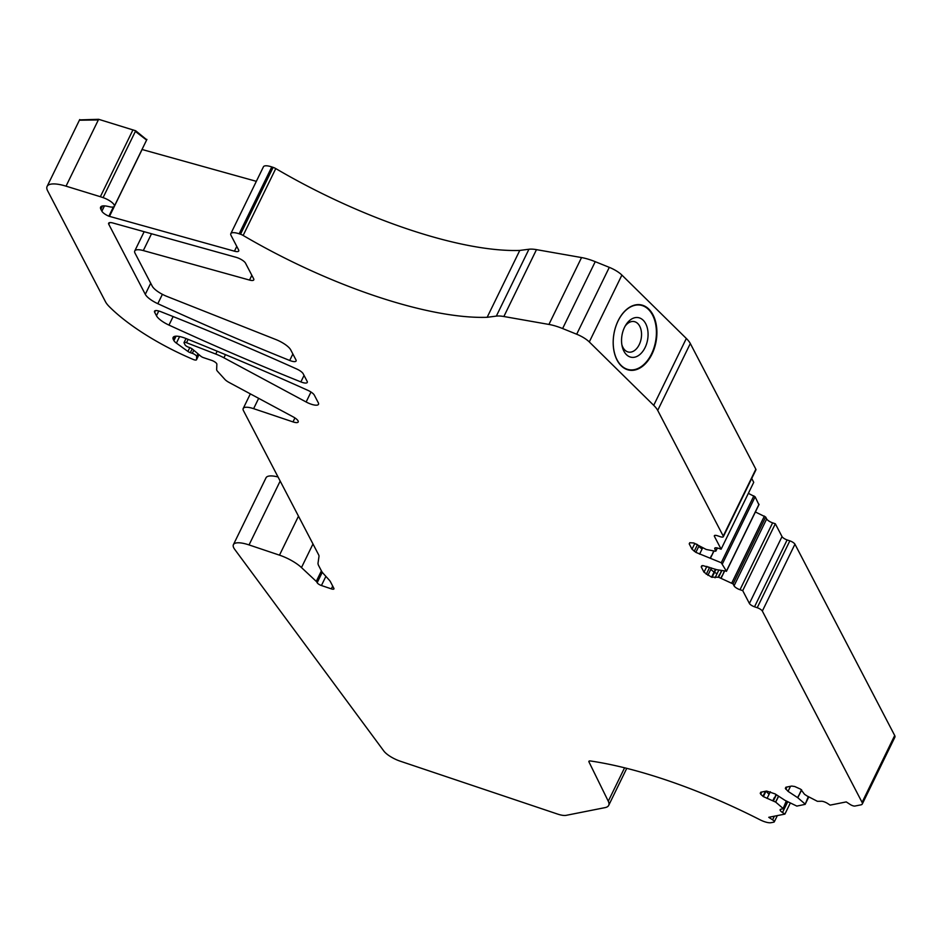 <?xml version="1.0" encoding="UTF-8"?>
<svg xmlns="http://www.w3.org/2000/svg" width="942" height="942" viewBox="0 0 942 942"><rect width="100%" height="100%" fill="white"/><g stroke="black" fill="none" stroke-linecap="round" stroke-linejoin="round"><path stroke-width="1.41" d="M102.501 205.968L100.876 209.289L101.877 211.196A7.701 2.39 26 0 0 108.883 216.201A15.402 4.781 26 0 0 109.484 216.366L234.44 251.184A7.701 2.39 26 0 0 238.726 250.996A7.701 2.39 26 0 0 238.597 249.901L231.037 235.406A12.328 3.827 26 0 1 230.825 233.651A12.328 3.827 26 0 1 239.162 233.793L240.516 234.24A4.628 1.437 26 0 1 243.154 235.453A231.096 71.722 26 0 0 487.155 317.301L496.328 316.112A30.815 9.561 26 0 1 503.864 316.512L548.927 324.437A30.815 9.561 26 0 1 562.621 328.546L576.681 334.222A15.402 4.781 26 0 1 589.292 341.946L653.713 405.343A30.815 9.561 26 0 1 657.704 410.394L723.232 536.08A4.628 1.437 26 0 1 723.315 536.728A4.628 1.437 26 0 1 720.194 536.681L717.474 535.763A4.628 1.437 26 0 0 714.354 535.715A4.628 1.437 26 0 0 714.425 536.375L721.113 549.198L718.405 548.279A5.393 1.672 26 0 0 714.754 548.22A5.393 1.672 26 0 0 714.848 548.986L715.849 550.917L715.237 551.223L706.229 549.469L693.736 542.981L689.768 542.722L689.226 543.875L692.005 549.21L695.855 552.365L721.242 562.739L726.4 571.135L716.768 569.698L702.732 565.553L701.225 566.896L704.004 572.23L711.575 577.187L718.616 577.246L733.053 583.899L765.669 517.028L755.39 511.977M689.768 542.722L689.226 543.875L689.791 542.71M100.876 209.289A15.355 4.769 26 0 1 100.617 207.11A15.355 4.769 26 0 1 107.612 206.333L109.743 206.804A10.009 3.109 26 0 0 114.3 206.286L146.599 140.075L135.365 131.421L135.683 130.761L98.651 119.304L79.575 119.893M132.975 129.843L100.358 196.713L103.078 197.632A10.009 3.109 26 0 1 114.3 206.286M100.358 196.713L66.034 186.163A30.815 9.561 26 0 0 47.1 186.422L79.399 120.211M786.252 801.006L783.085 808.742L780.8 809.272A5.393 1.672 26 0 0 780.164 809.661A5.393 1.672 26 0 0 782.496 812.522L784.91 814.1L768.754 817.303L772.605 819.823A3.85 1.201 26 0 1 774.277 821.871A3.85 1.201 26 0 1 773.818 822.154L771.062 822.696A11.551 3.591 26 0 1 759.9 819.728A231.096 71.722 26 0 0 590.54 760.983A4.628 1.437 26 0 0 588.915 761.313A4.628 1.437 26 0 0 588.974 761.937L608.273 801.218A30.815 9.561 26 0 1 608.697 805.375A30.815 9.561 26 0 1 605.058 807.624L566.13 815.348A15.402 4.781 26 0 1 557.534 814.053L400.22 761.183A15.402 4.781 26 0 1 383.818 751.009L234.723 549.386A23.114 7.171 26 0 1 233.416 544.653A23.114 7.171 26 0 1 249.041 544.923L279.48 555.156A23.114 7.171 26 0 1 301.475 567.567L316.265 581.391A3.85 1.201 26 0 1 316.853 582.109L317.171 582.733A3.85 1.201 26 0 0 321.422 585.524L331.337 588.856A3.85 1.201 26 0 0 333.939 588.891A3.85 1.201 26 0 0 333.88 588.35L330.442 581.756A15.402 4.781 26 0 0 329.088 579.907L323.424 573.654A23.114 7.171 26 0 1 321.399 570.864L318.655 565.6A23.114 7.171 26 0 1 318.043 562.998L318.985 556.451A15.402 4.781 26 0 0 318.584 554.72L243.472 410.677A15.402 4.781 26 0 1 243.213 408.487A15.402 4.781 26 0 1 253.622 408.663L292.997 421.898A7.701 2.39 26 0 0 298.214 421.981A7.701 2.39 26 0 0 293.197 416.894L229.047 382.428A7.701 2.39 26 0 1 224.844 379.367L217.543 371.313A7.701 2.39 26 0 1 216.648 369.605L216.86 364.177A4.628 1.437 26 0 0 211.632 360.374L203.484 357.642A3.085 0.954 26 0 1 200.728 356.135L192.651 349.294A3.85 1.201 26 0 0 189.201 347.41L188.53 347.186A3.085 0.954 26 0 1 185.127 344.96L184.102 342.982A3.085 0.954 26 0 1 184.043 342.547A3.085 0.954 26 0 1 186.492 342.711L215.765 354.051A23.114 7.171 26 0 1 223.925 357.807L306.138 401.987A10.786 3.344 26 0 0 318.502 404.318A10.786 3.344 26 0 0 318.314 402.787L314.298 395.087A7.701 2.39 26 0 0 307.869 390.341A1017.572 315.817 26 0 0 185.833 338.461A15.402 4.781 26 0 0 173.128 337.436A15.402 4.781 26 0 0 173.387 339.626L173.905 340.615A7.701 2.39 26 0 0 176.401 343.123L187.929 351.448A3.085 0.954 26 0 0 190.331 352.673L192.298 353.332A3.85 1.201 26 0 1 196.654 356.512L196.537 359.597A3.85 1.201 26 0 1 196.501 359.762A3.85 1.201 26 0 1 193.028 359.385A154.064 47.818 26 0 1 186.54 356.535A107.847 33.476 26 0 1 109.178 306.527A30.815 9.561 26 0 1 105.492 301.77L47.642 190.814A30.815 9.561 26 0 1 47.1 186.422M782.755 808.177L775.737 802.137L778.457 796.096M808.318 796.614L805.151 804.362L796.826 806.093L784.922 800.311L775.136 793.918L766.588 791.044L760.783 792.198L760.7 794.247L763.361 796.614L775.737 802.137M760.783 792.198L760.229 793.364L760.806 792.198M804.821 803.797L797.803 797.756L801.465 789.773M757.227 607.72L789.843 540.849L787.123 539.931A4.628 1.437 26 0 1 782.025 536.599L775.337 523.764L772.617 522.857A5.393 1.672 26 0 1 766.67 518.96L734.053 585.83A5.393 1.672 26 0 0 740.012 589.727L742.72 590.634L749.408 603.457A4.628 1.437 26 0 0 754.518 606.801L757.227 607.72A4.628 1.437 26 0 1 762.337 611.064L862.083 802.372A11.551 3.591 26 0 1 862.283 804.021A11.551 3.591 26 0 1 860.917 804.857L854.912 806.046A3.85 1.201 26 0 1 850.108 804.433L846.257 801.913L830.114 805.127L827.712 803.55A5.393 1.672 26 0 0 820.988 801.289L817.373 801.301L806.988 795.931L804.515 794.294L800.676 789.208L794.718 786.511L791.704 786.064L785.899 787.218L785.345 788.372L788.054 791.351L797.803 797.756M785.899 787.218L785.345 788.372L785.922 787.206M734.053 585.83L733.053 583.899M701.778 565.742L701.225 566.896L701.802 565.742M156.454 315.735L154.653 312.285A7.701 2.39 26 0 1 154.523 311.19A7.701 2.39 26 0 1 160.764 311.661A1017.572 315.817 26 0 1 296.754 369.017A7.701 2.39 26 0 1 303.194 373.774L307.139 381.345A7.701 2.39 26 0 1 307.269 382.44A7.701 2.39 26 0 1 300.875 381.91A957.484 297.177 26 0 1 168.971 325.096A15.402 4.781 26 0 1 156.454 315.735L158.774 310.99M108.777 224.302A7.701 2.39 26 0 0 108.836 224.408L145.292 294.328A15.402 4.781 26 0 0 157.82 303.689A956.719 296.93 26 0 0 289.7 360.468A7.701 2.39 26 0 0 296.094 360.998A7.701 2.39 26 0 0 295.953 359.903L290.737 349.906A15.402 4.781 26 0 0 275.865 339.544L167.087 296.483A15.402 4.781 26 0 1 152.239 286.168L135.024 253.162A15.402 4.781 26 0 1 134.753 250.972A15.402 4.781 26 0 1 143.314 250.572L249.512 280.068A7.701 2.39 26 0 0 253.787 279.88A7.701 2.39 26 0 0 253.657 278.773L245.521 263.171A7.701 2.39 26 0 0 236.101 257.319L112.934 223.007A7.701 2.39 26 0 0 108.648 223.207A7.701 2.39 26 0 0 108.777 224.302L109.59 222.63M758.852 504.606L755.119 496.811L748.348 493.361M256.342 181.335L142.101 149.507A15.402 4.781 26 0 1 142.018 149.484M108.883 216.201L113.393 206.957M723.232 536.08L755.849 469.21L690.309 343.524A30.815 9.561 26 0 0 686.329 338.472L621.897 275.076A15.402 4.781 26 0 0 609.297 267.351L595.238 261.676A30.815 9.561 26 0 0 581.544 257.566L536.481 249.642A30.815 9.561 26 0 0 528.945 249.241L519.772 250.431A231.096 71.722 26 0 1 275.77 168.583A4.628 1.437 26 0 0 273.133 167.37L271.767 166.922A12.328 3.827 26 0 0 263.442 166.781L230.825 233.651M755.849 469.21A4.628 1.437 26 0 1 755.931 469.858L723.315 536.728M721.113 549.198L753.73 482.328L751.728 478.477M766.67 518.96L765.669 517.028M789.843 540.849A4.628 1.437 26 0 1 794.942 544.193L894.7 735.502A11.551 3.591 26 0 1 894.9 737.15L862.283 804.021M233.416 544.653L266.021 477.794A23.114 7.171 26 0 1 278.043 476.982M146.693 139.734L135.683 130.761M721.819 570.675L720.018 574.361L721.395 570.593M724.528 571.205L722.243 575.88L724.292 571.158M776.396 794.742L774.925 797.78L775.902 794.424M626.807 309.27A33.17 21.419 -80 0 1 655.291 320.598A33.17 21.419 -80 0 1 643.28 365.696A33.17 21.419 -80 0 1 613.772 349.894A33.17 21.419 -80 0 1 619.283 318.561A33.17 21.419 -80 0 1 626.807 309.27M618.988 319.103A30.768 19.864 -80 0 1 619.601 318.09L620.213 317.113A32.77 21.16 100 0 0 613.572 336.412A32.77 21.16 100 0 0 614.149 351.566A32.77 21.16 100 0 0 636.027 369.217A32.77 21.16 100 0 0 656.044 338.461A32.77 21.16 100 0 0 645.294 306.962A32.77 21.16 100 0 0 620.213 317.113M614.149 351.566L613.913 350.448A30.768 19.864 -80 0 1 613.678 349.282M621.861 344.701A15.508 10.009 100 0 0 628.644 352.096A15.508 10.009 100 0 0 641.372 337.318A15.508 10.009 100 0 0 634.013 321.552A15.508 10.009 100 0 0 625.111 326.191M621.767 336.812A20.123 13 100 0 0 622.12 346.114A20.123 13 100 0 0 635.556 356.959A20.123 13 100 0 0 647.849 338.072A20.123 13 100 0 0 641.243 318.726A20.123 13 100 0 0 625.841 324.955A20.123 13 100 0 0 621.767 336.812M770.321 791.751L769.072 794.318L766.023 791.162M718.817 570.098L717.062 573.702L714.472 572.371L715.92 569.427M715.437 569.262L714.06 572.088L710.774 569.415L711.493 567.932M709.667 567.32L709.326 568.026L708.172 566.825M699.105 545.712L698.776 546.395L702.061 549.068L702.579 547.997M696.409 544.076L697.48 544.664M713.989 550.976L711.705 555.662L713.742 550.929M487.155 317.301L519.772 250.431M784.91 814.1L790.279 803.079M742.72 590.634L775.337 523.764M753.859 495.869L721.242 562.739M755.119 496.811L722.502 563.681M726.4 571.135L759.017 504.276M808.707 796.814L805.127 804.15M109.484 216.366L142.101 149.507M234.44 251.184L236.772 246.404M168.971 325.096L173.14 316.559M300.875 381.91L304.042 375.422M154.653 312.285L155.465 310.625M145.292 294.328L150.708 283.236M249.512 280.068L251.844 275.3M778.634 796.214L776.832 799.911M79.717 119.563L79.387 120.211L98.333 119.952L98.651 119.304M146.563 140.158L146.917 139.428M801.642 789.902L798.898 795.531M143.314 250.572L151.521 233.757M289.7 360.468L292.868 353.98M157.82 303.689L162.389 294.316M710.398 557.805L711.504 555.521M710.609 557.888L711.705 555.662M695.855 552.365L698.776 546.395M699.576 554.167L702.061 549.068M692.005 549.21L694.855 543.369M694.242 551.305L697.316 545.006M717.286 547.973L715.849 550.917M714.848 548.986L715.414 547.82M714.425 536.375L714.919 535.374M657.704 410.394L690.309 343.524M653.713 405.343L686.329 338.472M589.292 341.946L621.897 275.076M576.681 334.222L609.297 267.351M562.621 328.546L595.238 261.676M548.927 324.437L581.544 257.566M503.864 316.512L536.481 249.642M496.328 316.112L528.945 249.241M243.154 235.453L275.77 168.583M240.516 234.24L273.133 167.37M239.162 233.793L271.767 166.922M101.877 211.196L104.468 205.874M103.078 197.632L135.365 131.421M98.333 119.952L66.034 186.163M196.537 359.597L198.962 354.639M196.654 356.512L197.973 353.803M192.298 353.332L193.793 350.259M190.331 352.673L192.156 348.917M187.929 351.448L189.789 347.633M176.401 343.123L179.604 336.541M173.905 340.615L176.06 336.188M173.387 339.626L175.012 336.294M306.138 401.987L310.99 392.025M223.925 357.807L225.468 354.639M215.765 354.051L217.155 351.201M186.492 342.711L188.117 339.379M292.997 421.898L294.928 417.93M253.622 408.663L258.661 398.336M331.337 588.856L332.691 586.077M321.422 585.524L325.885 576.374M317.171 582.733L322.282 572.265M316.853 582.109L321.917 571.735M316.265 581.391L321.399 570.864M301.475 567.567L312.98 543.97M279.48 555.156L298.484 516.181M249.041 544.923L280.174 481.068M608.273 801.218L624.581 767.801M588.974 761.937L589.445 760.971M772.605 819.823L774.383 816.196M782.496 812.522L787.747 801.772M783.061 808.53L786.641 801.195M773.229 800.512L774.677 797.544M773.512 800.665L774.925 797.78M772.982 800.406L774.454 797.391M763.361 796.614L765.787 791.645M767.071 798.416L769.072 794.318M760.7 794.247L761.795 791.998M762.938 796.343L765.399 791.28M797.639 797.639L798.757 795.354M785.816 789.255L786.911 787.017M788.054 791.351L790.515 786.299M862.083 802.372L894.7 735.502M762.337 611.064L794.942 544.193M754.518 606.801L787.123 539.931M749.408 603.457L782.025 536.599M740.012 589.727L772.617 522.857M764.398 516.086L731.793 582.957M720.936 578.023L722.055 575.739M721.16 578.117L722.243 575.88M718.346 577.187L719.794 574.22M718.616 577.246L720.018 574.361M718.181 577.187L719.653 574.173M712.046 577.352L714.472 572.371M715.06 577.799L717.062 573.702M707.866 575.385L710.774 569.415M711.575 577.187L714.06 572.088M704.004 572.23L706.865 566.377M706.253 574.326L709.326 568.026M775.572 802.019L776.691 799.734M759.04 504.488L726.423 571.358M808.801 796.873L805.151 804.362M134.753 250.972L144.15 231.708M717.404 547.997L715.873 551.129M196.501 359.762L198.986 354.663M184.043 342.547L186.01 338.531M243.213 408.487L250.337 393.874M608.697 805.375L626.76 768.342M774.277 821.871L777.338 815.607M786.735 801.253L783.085 808.742"/></g></svg>
